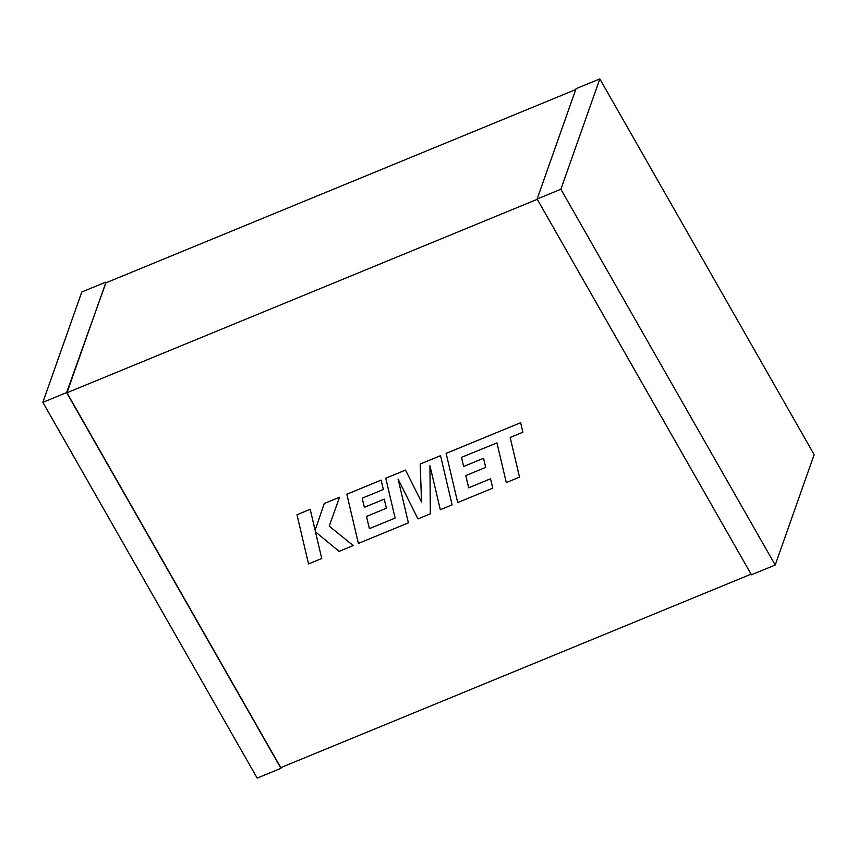 <?xml version="1.0" encoding="UTF-8"?>
<svg xmlns="http://www.w3.org/2000/svg" width="857" height="857" viewBox="0 0 857 857"><rect width="100%" height="100%" fill="white"/><g stroke="black" fill="none" stroke-linecap="round" stroke-linejoin="round"><path stroke-width="1.29" d="M537.275 199.306L66.953 392.774L280.775 767.636L751.096 574.158M575.743 89.567L105.722 282.917L66.953 392.774M281.257 767.433L280.935 768.333L66.61 392.57L105.904 282.842M280.935 768.333L257.175 778.102L42.85 402.351L81.79 291.991L105.561 282.221M42.85 402.351L66.61 392.57M537.114 199.028L576.065 88.667L599.825 78.898L814.15 454.649L775.21 565.009L751.439 574.779L537.114 199.028L560.885 189.247L599.825 78.898M775.21 565.009L560.885 189.247M461.505 457.338L496.953 442.898L506.294 482.587L519.513 477.145L510.183 437.456L522.888 432.239L520.66 422.715L446.143 453.364L457.702 502.577L492.775 488.147L490.547 478.774L468.693 487.772L465.801 475.571L485.705 467.365L483.552 458.281L463.637 466.476L461.516 457.327L463.626 466.497L483.541 458.302L485.705 467.386M519.513 477.145L510.172 437.466M522.888 432.239L520.66 422.715M520.649 422.737L446.133 453.396M492.775 488.147L490.536 478.806L468.683 487.794L465.78 475.581M395.12 518.057L369.388 528.64L366.485 516.428L386.411 508.212L384.257 499.128L364.332 507.323L362.211 498.174L383.347 489.486L381.129 480.113L346.839 494.221L358.387 543.424L408.393 522.856L398.077 479.074L417.948 518.924L430.321 513.836L429.946 465.737L440.316 509.722L452.11 504.869L440.541 455.667L420.187 464.044L421.537 502.041L405.522 470.075L385.757 478.206L395.12 518.057L369.399 528.619L366.496 516.417M440.541 455.688L420.176 464.065M421.537 501.998L405.522 470.075M405.511 470.097L385.746 478.227M386.411 508.233L384.257 499.128L364.321 507.344L362.2 498.185M383.347 489.486L381.129 480.113M346.828 494.243L381.119 480.134M408.393 522.856L398.098 479.138M430.332 513.814L429.957 465.78M452.11 504.869L440.541 455.667M315.14 530.258L310.191 509.294L296.972 514.725L308.541 563.927L321.75 558.507L315.451 531.822L339.083 551.372L353.213 545.555L329.238 526.112M321.75 558.507L315.44 531.811M353.213 545.555L329.227 526.134L339.522 497.231L324.246 503.509L315.13 530.279L310.191 509.294M339.511 497.253L324.235 503.53M310.18 509.315L296.961 514.757"/></g></svg>
